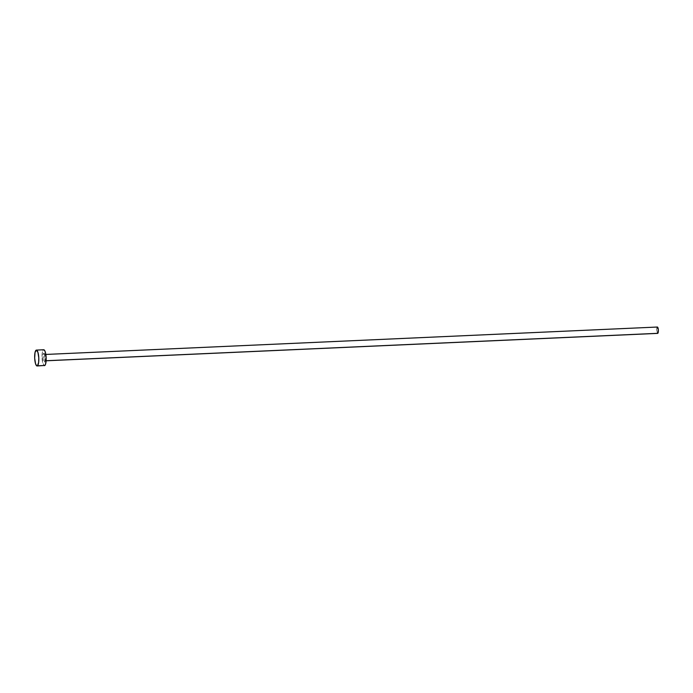 <?xml version="1.0" encoding="UTF-8"?>
<svg xmlns="http://www.w3.org/2000/svg" width="693" height="693" viewBox="0 0 693 693"><rect width="100%" height="100%" fill="white"/><g stroke="black" fill="none" stroke-linecap="round" stroke-linejoin="round"><path stroke-width="0.52" stroke-dasharray="3.46 2.6" d="M45.019 354.539A1.273 1.204 -130 0 1 43.676 353.352A4.453 1.152 -92.6 0 0 43.009 358.61A4.453 1.152 -92.6 0 0 44.517 362.049A1.273 1.204 -130 0 1 45.625 360.75L46.128 360.732L45.625 360.75A3.179 0.823 87.4 0 1 45.461 360.819A3.179 0.823 87.4 0 1 44.517 357.995A3.179 0.823 87.4 0 1 45.019 354.539A3.179 0.823 87.4 0 1 45.184 354.469A3.179 0.823 87.4 0 1 46.128 357.302A3.179 0.823 87.4 0 1 45.625 360.75A1.273 1.204 50 0 0 44.517 362.049L45.184 356.782L44.569 353.976L43.676 353.352L43.009 358.61L43.624 361.425L44.517 362.049A4.453 1.152 -92.6 0 0 45.184 356.782A4.453 1.152 -92.6 0 0 43.676 353.352A1.273 1.204 50 0 0 45.019 354.539L657.215 327.096L45.019 354.539A3.179 0.823 87.4 0 0 44.508 357.857A3.179 0.823 87.4 0 0 45.391 360.81M657.371 327.035A3.179 0.823 -92.6 0 0 657.215 327.096A3.179 0.823 -92.6 0 0 656.695 330.24A3.179 0.823 -92.6 0 0 657.492 333.324L656.678 329.617L657.536 327.087M43.347 349.93L35.984 350.26L43.347 349.93A7.944 2.053 -92.6 0 0 42.082 358.567A7.944 2.053 -92.6 0 0 44.447 365.635L42.897 363.375L42.039 357.787L42.394 352.148L43.746 349.766A7.944 2.053 -92.6 0 0 43.347 349.93M45.253 354.478A3.179 0.823 87.4 0 1 46.136 357.432A3.179 0.823 87.4 0 1 45.625 360.75M45.833 354.444L44.525 354.236C45.062 353.144 45.417 362.474 44.837 361.114L46.119 360.793"/><path stroke-width="1.04" d="M657.215 327.096L658.298 329.556L658.09 332.831L657.492 333.324A3.179 0.823 -92.6 0 0 657.657 333.385A3.179 0.823 -92.6 0 0 657.813 333.316L46.128 360.732L657.813 333.316A3.179 0.823 -92.6 0 0 658.324 329.859A3.179 0.823 -92.6 0 0 657.371 327.035L45.184 354.469M37.483 365.8L44.846 365.471A7.944 2.053 -92.6 0 0 46.102 356.834A7.944 2.053 -92.6 0 0 43.737 349.766L44.941 351.056L45.859 354.582L46.18 359.165L45.53 364.249L44.846 365.471L37.483 365.8A7.944 2.053 87.4 0 1 37.093 365.965A7.944 2.053 87.4 0 1 34.728 358.896A7.944 2.053 87.4 0 1 35.984 350.26A7.944 2.053 87.4 0 1 36.383 350.095A7.944 2.053 87.4 0 1 38.747 357.164A7.944 2.053 87.4 0 1 37.483 365.8L36.677 365.835L35.534 363.704L34.676 358.116L35.031 352.477L36.383 350.095L37.933 352.356L38.791 357.943L38.643 362.37L37.483 365.8M44.447 365.635A7.944 2.053 -92.6 0 0 44.846 365.471L37.093 365.965M36.383 350.095L43.737 349.766M45.461 360.819L657.657 333.385"/></g></svg>
